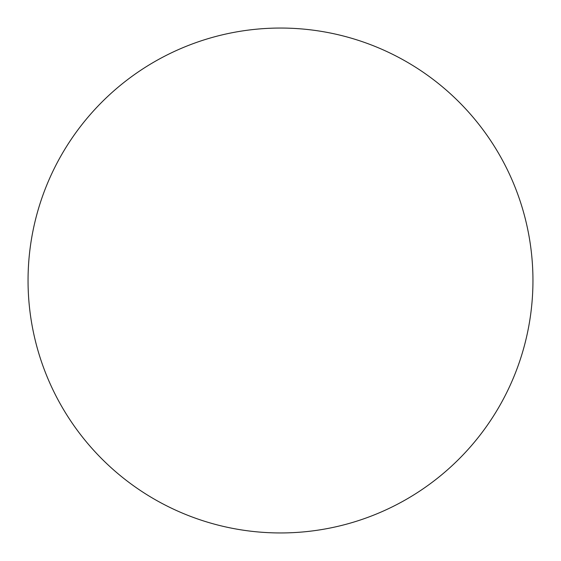 <?xml version="1.0" encoding="UTF-8"?>
<svg xmlns="http://www.w3.org/2000/svg" width="561" height="561" viewBox="0 0 561 561"><rect width="100%" height="100%" fill="white"/><g stroke="black" fill="none" stroke-linecap="round" stroke-linejoin="round"><path stroke-width="0.84" d="M532.95 280.5A252.45 252.45 0 0 0 280.5 28.05A252.45 252.45 0 0 0 28.05 280.5A252.45 252.45 0 0 0 280.5 532.95A252.45 252.45 0 0 0 532.95 280.5"/></g></svg>
